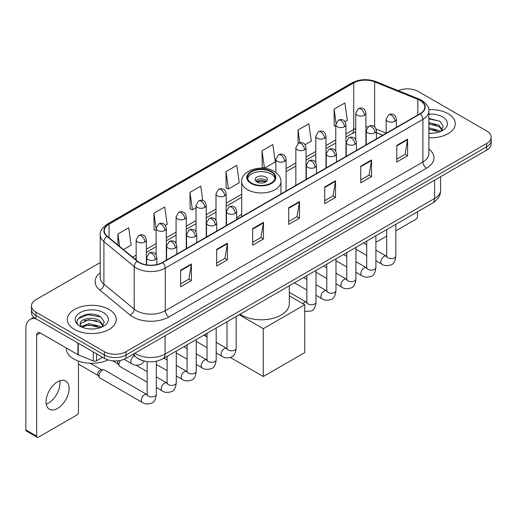 <?xml version="1.0" encoding="UTF-8"?>
<svg xmlns="http://www.w3.org/2000/svg" width="517" height="517" viewBox="0 0 517 517"><rect width="100%" height="100%" fill="white"/><g stroke="black" fill="none" stroke-linecap="round" stroke-linejoin="round"><path stroke-width="0.78" d="M241.691 214.18A27.007 15.594 0 0 0 236.676 218.504M382.683 135.267L376.402 132.727M143.222 360.782A15.284 8.828 180 0 1 137.05 357.893M100.22 262.565L35.938 299.679A15.284 8.828 0 0 0 31.459 305.922L31.459 312.578A15.284 8.828 0 0 0 35.938 318.815L104.395 358.339A15.284 8.828 0 0 0 126.012 358.339L486.671 150.117A15.284 8.828 0 0 0 491.15 143.875L491.15 140.546A15.284 8.828 0 0 1 486.671 146.783A15.284 8.828 0 0 0 491.15 140.546L491.15 137.218A15.284 8.828 0 0 0 486.671 130.975L418.214 91.451A15.284 8.828 0 0 0 398.239 90.637M31.459 305.922A15.284 8.828 0 0 0 35.938 312.158L104.395 351.683A15.284 8.828 0 0 0 126.012 351.683L126.012 355.011L486.671 146.783L126.012 355.011A15.284 8.828 0 0 1 104.395 355.011A15.284 8.828 0 0 0 126.012 355.011L126.012 358.339M35.938 312.158L35.938 315.486L104.395 355.011L35.938 315.486A15.284 8.828 0 0 1 31.459 309.25A15.284 8.828 0 0 0 35.938 315.486L35.938 318.815M448.123 113.714A24.461 14.121 0 0 0 428.767 109.623A24.461 14.121 0 0 1 448.123 113.714A24.461 14.121 0 0 1 455.283 123.699A24.461 14.121 0 0 0 448.123 113.714M109.081 309.457A24.461 14.121 0 0 0 82.423 306.394A24.461 14.121 0 0 0 67.326 319.441A24.461 14.121 0 0 0 74.493 329.426A24.461 14.121 0 0 0 101.145 332.483A24.461 14.121 0 0 0 116.241 319.441A24.461 14.121 0 0 0 109.081 309.457A24.461 14.121 0 0 0 82.423 306.394A24.461 14.121 0 0 0 67.326 319.441A24.461 14.121 0 0 0 74.493 329.426A24.461 14.121 0 0 0 101.145 332.483A24.461 14.121 0 0 0 116.241 319.441A24.461 14.121 0 0 0 109.081 309.457M420.017 100.395A16.305 9.416 180 0 1 424.793 107.051A16.305 9.416 180 0 1 420.017 113.708L162.403 262.442A16.305 9.416 180 0 1 137.516 261.188L107.245 236.224A16.305 9.416 180 0 1 104.298 230.828A16.305 9.416 180 0 1 109.074 224.171L353.725 82.92A16.305 9.416 180 0 1 374.612 81.867L417.839 99.342A16.305 9.416 180 0 1 420.017 100.395M420.308 100.233A16.712 9.649 0 0 0 418.072 99.148L374.844 81.673A16.712 9.649 0 0 0 353.441 82.752L108.783 224.003A16.712 9.649 0 0 0 106.916 236.359L137.186 261.318A16.712 9.649 0 0 0 162.693 262.61L420.308 113.876A16.712 9.649 0 0 0 420.308 100.233M180.601 270.204L180.601 286.845L191.406 280.602L191.406 263.961L180.601 270.204M180.601 283.891L188.925 279.083L191.361 264.517A4.078 2.352 -120 0 0 191.406 263.961M188.854 279.128L191.406 280.602M216.629 249.401L216.629 266.042L227.435 259.799L227.435 243.158L216.629 249.401M216.629 263.088L224.953 258.28L227.396 243.714A4.078 2.352 -120 0 0 227.435 243.158M224.882 258.326L227.435 259.799M252.658 228.598L252.658 245.239L263.47 239.003L263.47 222.355L252.658 228.598M252.658 242.286L260.982 237.484L263.424 222.911A4.078 2.352 -120 0 0 263.47 222.355M260.911 237.523L263.47 239.003M396.778 145.393L396.778 162.034L407.59 155.791L407.59 139.151L396.778 145.393M396.778 159.081L405.102 154.273L407.545 139.706A4.078 2.352 -120 0 0 407.59 139.151M405.031 154.318L407.59 155.791M360.75 166.196L360.75 182.837L371.555 176.594L371.555 159.953L360.75 166.196M360.75 179.884L369.073 175.076L371.516 160.509A4.078 2.352 -120 0 0 371.555 159.953M369.002 175.121L371.555 176.594M324.721 186.992L324.721 203.64L335.527 197.397L335.527 180.756L324.721 186.992M324.721 200.686L333.045 195.878L335.481 181.305A4.078 2.352 -120 0 0 335.527 180.756M332.967 195.917L335.527 197.397M288.686 207.795L288.686 224.436L299.498 218.2L299.498 201.559L288.686 207.795M288.686 221.489L297.017 216.681L299.453 202.108A4.078 2.352 -120 0 0 299.498 201.559M296.939 216.72L299.498 218.2M428.871 137.774A24.461 14.121 0 0 0 455.283 123.699A24.461 14.121 0 0 1 428.871 137.774M126.012 351.683L486.671 143.455A15.284 8.828 0 0 0 491.15 137.218M165.35 225.412L167.185 224.352L164.749 206.968L153.937 213.204L154.111 229.748M123.46 249.595L131.156 245.155L128.714 227.764L117.908 234.007L117.908 245.013M262.029 150.802L264.465 168.187L275.277 161.95L272.834 144.56L262.029 150.802L262.203 167.34M305.075 144.747L311.305 141.147L308.862 123.757L298.057 130L298.057 143.519M344.994 121.695L347.334 120.345L344.897 102.954L334.085 109.197L334.26 125.741M202.793 200.525L200.777 186.165L189.965 192.402L190.14 208.946M225.994 171.605L228.436 188.989L239.248 182.747L236.805 165.362L225.994 171.605L226.168 188.143M228.436 188.989L225.994 188.078M264.465 168.187L262.029 167.275M298.057 130L299.847 142.744M335.766 126.303L334.085 125.67M334.085 109.197L336.031 123.052M189.965 192.402L192.408 209.792L196.04 207.692M192.408 209.792L189.965 208.881M156.121 230.498L153.937 229.684M153.937 213.204L156.121 228.76M117.908 234.007L119.653 246.454M428.871 133.115L431.908 133.263M428.871 127.828L438.972 130.491L440.316 131.57M428.871 129.147L439.211 131.977M428.871 122.542L438.972 125.204L442.274 129.773M428.871 123.867L438.972 126.523L442.016 130.116M428.871 133.218A16.609 9.59 0 0 0 442.571 130.478A16.609 9.59 0 0 0 442.571 116.913A16.609 9.59 0 0 0 428.871 114.173M440.71 131.402L443.315 126.297L440.019 121.333L428.871 118.367M428.871 118.878L439.793 121.185M428.871 124.164L436.115 125.069M428.871 129.45L436.115 130.355M375.891 241.213A2.546 1.473 120 0 0 376.227 241.562A2.546 1.473 120 0 0 377.5 241.433L386.677 236.14M395.854 230.84L415.694 219.382A2.546 1.473 120 0 0 417.497 216.268L417.497 211.808M271.031 171.851A13.759 7.942 0 0 0 256.038 170.132A13.759 7.942 0 0 0 247.546 177.467A13.759 7.942 0 0 0 251.579 183.083A13.759 7.942 0 0 0 266.572 184.808A13.759 7.942 0 0 0 275.063 177.467A13.759 7.942 0 0 0 271.031 171.851M274.947 178.507A13.759 7.942 0 0 0 271.031 173.932A13.759 7.942 0 0 0 256.884 172.025A13.759 7.942 0 0 0 247.669 178.507M240.127 314.207A28.028 16.182 0 0 0 241.491 315.053A28.028 16.182 0 0 0 272.032 318.562A28.028 16.182 0 0 0 289.333 303.608L289.333 285.804M265.628 177.053A6.114 3.529 0 0 0 258.965 176.284A6.114 3.529 0 0 0 255.191 179.548A6.114 3.529 0 0 0 256.981 182.042A6.114 3.529 0 0 0 263.644 182.811A6.114 3.529 0 0 0 267.418 179.548A6.114 3.529 0 0 0 265.628 177.053M266.875 181.002A6.114 3.529 0 0 0 265.628 179.961A6.114 3.529 0 0 0 255.734 181.002M256.367 181.629A8.156 4.705 180 0 1 265.887 181.48L265.887 181.887M257.033 182.074A7.135 4.117 180 0 1 265.15 181.906L265.887 181.48M265.034 182.346L265.15 181.906M263.289 376.525L263.289 328.676L304.72 304.752L304.72 352.6L263.289 376.525L230.311 357.48M205.637 336.237L205.637 334.118M263.289 328.676L239.177 314.756M289.333 295.866L304.72 304.752M147.151 382.205L119.899 366.475A4.588 2.65 -60 0 1 119.33 365.907A4.588 2.65 -60 0 1 118.949 364.375A4.588 2.65 -60 0 1 120.416 360.394M119.33 365.907L117.96 363.709A3.309 1.913 -60 0 1 117.689 362.604A3.309 1.913 -60 0 1 118.135 360.763M98.993 375.898A4.588 2.65 -60 0 1 102.23 370.282A4.588 2.65 -60 0 1 103.749 369.842A4.588 2.65 -60 0 1 104.524 370.056L146.828 394.477A4.588 2.65 -60 0 0 144.734 394.594A4.588 2.65 -60 0 0 144.534 394.704A4.588 2.65 -60 0 0 141.535 398.743A4.588 2.65 -60 0 0 142.24 402.42L99.943 377.998A4.588 2.65 -60 0 1 99.367 377.429A4.588 2.65 -60 0 1 98.993 375.898M99.367 377.429L98.004 375.239A3.309 1.913 -60 0 1 97.732 374.127A3.309 1.913 -60 0 1 100.072 370.075A3.309 1.913 -60 0 1 101.164 369.752L103.749 369.842M59.733 380.79A16.305 9.416 -60 0 1 48.411 403.15A16.305 9.416 -60 0 1 46.233 404.171M57.555 408.43A16.305 9.416 120 0 0 68.205 394.064A16.305 9.416 120 0 0 65.711 380.997A16.305 9.416 120 0 0 57.555 381.804A16.305 9.416 120 0 0 46.905 396.171A16.305 9.416 120 0 0 49.406 409.238A16.305 9.416 120 0 0 57.555 408.43M96.556 353.815L96.556 360.782L102.592 357.299M35.763 318.718A20.383 11.768 -120 0 0 30.07 319.474A20.383 11.768 -120 0 0 25.85 328.799L25.85 429.898L36.662 436.141L36.662 335.042A5.092 2.94 60 0 1 37.715 332.709A5.092 2.94 60 0 1 40.261 332.961L77.938 354.714L77.938 343.062M36.662 436.141A2.546 1.473 120 0 0 37.185 437.304L26.38 431.068A2.546 1.473 -60 0 1 25.85 429.898M37.185 437.304A2.546 1.473 120 0 0 38.458 437.182L76.652 415.132A2.546 1.473 120 0 0 78.455 412.01L78.455 361.099M96.556 360.782A2.546 1.473 180 0 1 93.293 360.95L78.274 354.875A2.546 1.473 180 0 1 77.938 354.714M66.305 347.999L66.305 348.561A25.475 14.709 0 0 0 73.769 358.966A25.475 14.709 0 0 0 108.034 359.89M89.021 328.896L92.866 329.012M81.389 326.46L88.801 323.629L99.93 326.233L101.274 327.313M82.074 327.171L88.801 324.954L100.169 327.72M81.505 326.97L80.316 324.185A11.516 6.65 0 0 0 82.171 327.261M103.232 325.516L99.93 320.947C93.015 315.79 78.791 318.976 80.316 324.185L80.271 323.674M80.342 324.346L80.658 323.487L88.801 319.668L99.93 322.272L102.973 325.859M101.668 327.151L104.272 322.039L100.977 317.076C89.325 308.701 68.612 319.739 80.574 326.511L81.163 326.873M103.529 312.656A16.609 9.59 0 0 0 80.038 312.656A16.609 9.59 0 0 0 80.038 326.221A16.609 9.59 0 0 0 103.529 326.221A16.609 9.59 0 0 0 103.529 312.656M78.145 318.743L87.896 314.743L100.75 316.927M84.239 320.689L87.896 320.023L97.073 320.811M84.239 325.975L87.896 325.309L97.073 326.098M134.911 353.201A20.383 11.768 0 0 0 136.281 354.074A20.383 11.768 0 0 0 165.104 354.074L434.61 198.476A20.383 11.768 0 0 0 440.581 190.159C440.73 195.213 438.035 199.543 432.496 203.142L162.997 358.74A10.191 5.881 60 0 0 165.104 354.074L165.104 335.772M434.61 180.174L434.61 198.476A10.191 5.881 60 0 1 432.496 203.142M134.084 353.68A10.191 6.818 129.5 0 0 135.861 356.995L132.766 354.442M486.671 150.117L486.671 143.455M104.395 358.339L104.395 351.683M428.871 148.986A25.475 14.709 180 0 1 426.506 168.212L168.891 316.947A5.092 2.94 60 0 1 165.285 310.704L422.9 161.97A20.383 11.768 0 0 0 428.871 153.652L428.871 111.045A20.383 11.768 180 0 1 422.9 119.369A5.092 2.94 -120 0 0 420.308 113.876M168.891 316.947A25.475 14.709 180 0 1 132.856 316.947A25.475 14.709 180 0 1 130.006 314.982L99.736 290.018A25.475 14.709 180 0 1 100.22 272.756M136.462 310.704A20.383 11.768 0 0 0 165.285 310.704L165.285 268.103A20.383 11.768 180 0 1 134.181 266.526L103.911 241.568A20.383 11.768 180 0 1 100.22 234.821L100.22 277.422A20.383 11.768 0 0 0 103.911 284.176L134.181 309.134A20.383 11.768 0 0 0 136.462 310.704M428.871 111.045C429.549 107.866 427.21 104.311 421.846 100.395L419.164 99.096A5.092 2.385 112 0 0 418.072 99.148M419.164 99.096L375.937 81.615C367.497 78.629 359.483 79.062 351.903 82.92A5.092 2.94 60 0 1 353.441 82.752M108.783 224.003A5.092 2.94 -120 0 0 107.245 224.165C101.959 227.971 99.613 231.519 100.22 234.821M106.916 236.359A5.092 3.406 129.5 0 0 103.911 241.568L103.911 284.176A5.092 3.406 -50.5 0 1 99.736 290.018M375.937 81.615A5.092 2.385 112 0 0 374.844 81.673M137.186 261.318A5.092 3.406 129.5 0 0 134.181 266.526L134.181 309.134A5.092 3.406 -50.5 0 1 130.006 314.982M162.693 262.61A5.092 2.94 60 0 1 165.285 268.103L422.9 119.369L422.9 161.97A5.092 2.94 60 0 0 426.506 168.212M109.074 224.171L109.074 237.736M417.839 99.342L417.839 114.968M374.612 81.867L374.612 126.846M386.173 133.134L376.124 129.076M367.949 126.891A16.305 9.416 0 0 0 365.913 126.768M355.722 128.539A16.305 9.416 0 0 0 353.725 129.515L345.957 134.006M353.725 82.92L353.725 129.515A9.17 5.293 60 0 1 351.825 133.716L345.957 137.108M335.766 139.887L325.994 145.529M315.803 151.41L306.032 157.052M295.84 162.939L286.075 168.574M241.691 194.205L226.194 203.149M216.003 209.036L206.231 214.671M196.04 220.559L186.269 226.2M176.077 232.081L166.312 237.723M156.121 243.604L146.35 249.246M136.158 255.127L132.636 257.162M376.434 132.63A9.17 4.298 -68 0 1 376.402 132.617L382.793 135.202M288.686 208.325L299.453 202.108M324.721 187.522L335.481 181.305M360.75 166.72L371.516 160.509M396.778 145.917L407.545 139.706M252.658 229.128L263.424 222.911M216.629 249.931L227.396 243.714M180.601 270.727L191.361 264.517M251.036 183.399A14.521 8.382 0 0 0 271.574 183.399A14.521 8.382 0 0 0 271.574 171.541A14.521 8.382 0 0 0 251.036 171.541A14.521 8.382 0 0 0 251.036 183.399M280.925 194.017L280.925 181.629A19.62 11.329 180 0 1 268.814 192.091A19.62 11.329 180 0 1 247.436 189.636A19.62 11.329 180 0 1 241.691 181.629L241.691 216.668M394.872 121.282A5.092 2.94 0 0 0 396.358 119.201C395.55 116.254 394.749 114.813 393.941 114.864C392.468 113.83 390.723 113.805 388.719 114.787A5.092 2.94 60 0 1 391.266 115.039A5.092 2.94 -120 0 1 394.872 121.282A5.092 2.94 0 0 1 387.66 121.282A5.092 2.94 0 0 1 386.173 119.201L388.719 114.787M375.891 260.736L381.766 264.129A4.588 2.65 -60 0 1 381.061 260.452A4.588 2.65 -60 0 1 384.06 256.413A4.588 2.65 -60 0 1 384.26 256.303A4.588 2.65 -60 0 1 386.354 256.186L375.891 250.144M386.942 256.645L386.535 256.988L386.677 255.999A4.588 2.65 -0 0 0 388.021 257.867A4.588 2.65 -0 0 0 394.297 257.983A4.588 2.65 -0 0 0 395.854 255.999C395.221 261.324 393.573 264.297 390.904 264.917C387.071 266.087 384.028 265.822 381.766 264.129M374.909 132.804A5.092 2.94 0 0 0 376.402 130.723C375.594 127.783 374.786 126.335 373.985 126.394C372.505 125.353 370.767 125.327 368.757 126.316A5.092 2.94 60 0 1 371.303 126.568A5.092 2.94 -120 0 1 374.909 132.804A5.092 2.94 0 0 1 367.703 132.804A5.092 2.94 0 0 1 366.21 130.723L368.757 126.316M355.929 272.259L361.803 275.651A4.588 2.65 -60 0 1 361.105 271.974A4.588 2.65 -60 0 1 364.097 267.935A4.588 2.65 -60 0 1 364.304 267.825A4.588 2.65 -60 0 1 366.391 267.709L355.929 261.667M366.98 268.174L366.572 268.51L366.721 267.522A4.588 2.65 -0 0 0 368.065 269.389A4.588 2.65 -0 0 0 374.34 269.506A4.588 2.65 -0 0 0 375.891 267.522C375.264 272.847 373.61 275.82 370.941 276.446C367.109 277.61 364.065 277.345 361.803 275.651M354.946 144.333A5.092 2.94 0 0 0 356.439 142.253C355.631 139.306 354.824 137.858 354.022 137.916C352.549 136.876 350.804 136.85 348.794 137.839A5.092 2.94 60 0 1 351.347 138.091A5.092 2.94 -120 0 1 354.946 144.333A5.092 2.94 0 0 1 347.741 144.333A5.092 2.94 0 0 1 346.248 142.253L348.794 137.839M335.972 283.781L341.847 287.174A4.588 2.65 -60 0 1 341.142 283.503A4.588 2.65 -60 0 1 344.141 279.458A4.588 2.65 -60 0 1 344.341 279.348A4.588 2.65 -60 0 1 346.429 279.232L335.972 273.196M347.023 279.697L346.61 280.033L346.758 279.044A4.588 2.65 -0 0 0 348.103 280.918A4.588 2.65 -0 0 0 354.378 281.028A4.588 2.65 -0 0 0 355.929 279.044C355.302 284.369 353.654 287.342 350.985 287.969C347.153 289.132 344.102 288.867 341.847 287.174M334.984 155.856A5.092 2.94 0 0 0 336.477 153.775C335.669 150.828 334.867 149.381 334.06 149.439C332.586 148.398 330.841 148.373 328.838 149.361A5.092 2.94 60 0 1 331.384 149.613A5.092 2.94 -120 0 1 334.984 155.856A5.092 2.94 0 0 1 327.778 155.856A5.092 2.94 0 0 1 326.285 153.775L328.838 149.361M316.01 295.31L321.884 298.703A4.588 2.65 -60 0 1 321.18 295.026A4.588 2.65 -60 0 1 324.178 290.987A4.588 2.65 -60 0 1 324.379 290.877A4.588 2.65 -60 0 1 326.473 290.754L316.01 284.718M327.061 291.22L326.654 291.556L326.796 290.567A4.588 2.65 -0 0 0 328.14 292.441A4.588 2.65 -0 0 0 334.415 292.557A4.588 2.65 -0 0 0 335.972 290.567C335.339 295.892 333.691 298.871 331.022 299.492C327.19 300.655 324.146 300.396 321.884 298.703M315.027 167.379A5.092 2.94 0 0 0 316.52 165.298C315.713 162.351 314.905 160.91 314.103 160.961C312.623 159.921 310.885 159.895 308.875 160.884A5.092 2.94 60 0 1 311.421 161.136A5.092 2.94 -120 0 1 315.027 167.379A5.092 2.94 0 0 1 307.822 167.379A5.092 2.94 0 0 1 306.329 165.298L308.875 160.884M302.833 303.666A4.588 2.65 -60 0 1 304.216 302.51A4.588 2.65 -60 0 1 304.423 302.4A4.588 2.65 -60 0 1 306.51 302.283L289.333 292.363M307.098 302.742L306.691 303.085L306.839 302.09A4.588 2.65 -0 0 0 308.184 303.964A4.588 2.65 -0 0 0 314.459 304.08A4.588 2.65 -0 0 0 316.01 302.09C315.383 307.421 313.729 310.394 311.06 311.014L304.72 311.428M235.183 213.476A5.092 2.94 0 0 0 236.676 211.395C235.868 208.448 235.061 207.007 234.259 207.058C232.779 206.018 231.041 205.992 229.031 206.981A5.092 2.94 60 0 1 231.584 207.233A5.092 2.94 -120 0 1 235.183 213.476A5.092 2.94 0 0 1 227.978 213.476A5.092 2.94 0 0 1 226.485 211.395L229.031 206.981M216.203 352.93L222.084 356.323A4.588 2.65 -60 0 1 221.379 352.646A4.588 2.65 -60 0 1 224.378 348.607A4.588 2.65 -60 0 1 224.578 348.497A4.588 2.65 -60 0 1 226.666 348.38L216.203 342.338M227.26 348.839L226.847 349.182L226.995 348.187A4.588 2.65 -0 0 0 228.34 350.061A4.588 2.65 -0 0 0 234.615 350.177A4.588 2.65 -0 0 0 236.166 348.187C235.539 353.512 233.891 356.491 231.222 357.111C227.39 358.281 224.339 358.016 222.084 356.323M215.221 224.998A5.092 2.94 0 0 0 216.713 222.917C215.906 219.971 215.104 218.529 214.297 218.581C212.823 217.547 211.078 217.521 209.075 218.504A5.092 2.94 60 0 1 211.621 218.762A5.092 2.94 -120 0 1 215.221 224.998A5.092 2.94 0 0 1 208.015 224.998A5.092 2.94 0 0 1 206.522 222.917L209.075 218.504M196.247 364.453L202.121 367.846A4.588 2.65 -60 0 1 201.417 364.168A4.588 2.65 -60 0 1 204.415 360.129A4.588 2.65 -60 0 1 204.616 360.019A4.588 2.65 -60 0 1 206.71 359.903L196.247 353.861M207.298 360.362L206.89 360.704L207.033 359.716A4.588 2.65 -0 0 0 208.377 361.583A4.588 2.65 -0 0 0 214.652 361.7A4.588 2.65 -0 0 0 216.203 359.716C215.576 365.041 213.928 368.014 211.259 368.634C207.427 369.804 204.383 369.539 202.121 367.846M195.264 236.521A5.092 2.94 0 0 0 196.757 234.447C195.949 231.5 195.142 230.052 194.334 230.11C192.86 229.07 191.122 229.044 189.112 230.033A5.092 2.94 60 0 1 191.658 230.285A5.092 2.94 -120 0 1 195.264 236.521A5.092 2.94 0 0 1 188.059 236.521A5.092 2.94 0 0 1 186.566 234.447L189.112 230.033M176.284 375.975L182.158 379.368A4.588 2.65 -60 0 1 181.461 375.697A4.588 2.65 -60 0 1 184.453 371.652A4.588 2.65 -60 0 1 184.659 371.542A4.588 2.65 -60 0 1 186.747 371.426L176.284 365.383M187.335 371.891L186.928 372.227L187.076 371.238A4.588 2.65 -0 0 0 188.414 373.112A4.588 2.65 -0 0 0 194.689 373.222A4.588 2.65 -0 0 0 196.247 371.238C195.62 376.563 193.965 379.536 191.296 380.163C187.464 381.326 184.42 381.061 182.158 379.368M175.302 248.05A5.092 2.94 0 0 0 176.795 245.969C175.987 243.022 175.179 241.575 174.378 241.633C172.898 240.592 171.159 240.567 169.149 241.555A5.092 2.94 60 0 1 171.702 241.807A5.092 2.94 -120 0 1 175.302 248.05A5.092 2.94 0 0 1 168.096 248.05A5.092 2.94 0 0 1 166.603 245.969L169.149 241.555M156.321 387.504L162.202 390.891A4.588 2.65 -60 0 1 161.498 387.22A4.588 2.65 -60 0 1 164.49 383.175A4.588 2.65 -60 0 1 164.697 383.065A4.588 2.65 -60 0 1 166.784 382.948L156.321 376.912M167.379 383.414L166.965 383.75L167.114 382.761A4.588 2.65 -0 0 0 168.458 384.635A4.588 2.65 -0 0 0 174.733 384.745A4.588 2.65 -0 0 0 176.284 382.761C175.657 388.086 174.009 391.059 171.34 391.686C167.508 392.849 164.458 392.584 162.202 390.891M155.339 259.573A5.092 2.94 0 0 0 156.832 257.492C156.024 254.545 155.223 253.104 154.415 253.156C152.942 252.115 151.197 252.089 149.193 253.078A5.092 2.94 60 0 1 151.739 253.33A5.092 2.94 -120 0 1 155.339 259.573A5.092 2.94 0 0 1 148.133 259.573A5.092 2.94 0 0 1 146.641 257.492L149.193 253.078M147.416 394.936L147.002 395.279L147.151 394.284A4.588 2.65 -0 0 0 148.495 396.158A4.588 2.65 -0 0 0 154.77 396.274A4.588 2.65 -0 0 0 156.321 394.284C155.695 399.609 154.047 402.588 151.378 403.208C147.545 404.372 144.501 404.113 142.24 402.42M364.42 115.226A5.092 2.94 0 0 0 365.913 113.152C365.105 110.205 364.304 108.757 363.496 108.816C362.023 107.775 360.278 107.749 358.275 108.738A5.092 2.94 60 0 1 360.821 108.99A5.092 2.94 -120 0 1 364.42 115.226A5.092 2.94 0 0 1 357.215 115.226A5.092 2.94 0 0 1 355.722 113.152L358.275 108.738M344.464 126.755A5.092 2.94 0 0 0 345.957 124.675C345.149 121.728 344.341 120.28 343.54 120.338C342.06 119.298 340.322 119.272 338.312 120.261A5.092 2.94 60 0 1 340.858 120.513A5.092 2.94 -120 0 1 344.464 126.755A5.092 2.94 0 0 1 337.258 126.755A5.092 2.94 0 0 1 335.766 124.675L338.312 120.261M324.502 138.278A5.092 2.94 0 0 0 325.994 136.197C325.187 133.25 324.379 131.809 323.577 131.861C322.097 130.82 320.359 130.795 318.349 131.783A5.092 2.94 60 0 1 320.902 132.035A5.092 2.94 -120 0 1 324.502 138.278A5.092 2.94 0 0 1 317.296 138.278A5.092 2.94 0 0 1 315.803 136.197L318.349 131.783M304.539 149.801A5.092 2.94 0 0 0 306.032 147.72C305.224 144.773 304.423 143.332 303.615 143.383C302.141 142.349 300.396 142.324 298.393 143.306A5.092 2.94 60 0 1 300.939 143.558A5.092 2.94 -120 0 1 304.539 149.801A5.092 2.94 0 0 1 297.333 149.801A5.092 2.94 0 0 1 295.84 147.72L298.393 143.306M284.583 161.323A5.092 2.94 0 0 0 286.075 159.242C285.268 156.302 284.46 154.854 283.652 154.913C282.179 153.872 280.44 153.846 278.43 154.835A5.092 2.94 60 0 1 280.977 155.087A5.092 2.94 -120 0 1 284.583 161.323A5.092 2.94 0 0 1 277.377 161.323A5.092 2.94 0 0 1 275.884 159.242L278.43 154.835M224.701 195.898A5.092 2.94 0 0 0 226.194 193.817C225.386 190.87 224.578 189.429 223.771 189.48C222.297 188.44 220.559 188.414 218.549 189.403A5.092 2.94 60 0 1 221.095 189.655A5.092 2.94 -120 0 1 224.701 195.898A5.092 2.94 0 0 1 217.495 195.898A5.092 2.94 0 0 1 216.003 193.817L218.549 189.403M204.738 207.42A5.092 2.94 0 0 0 206.231 205.339C205.423 202.399 204.616 200.951 203.814 201.01C202.334 199.969 200.596 199.943 198.586 200.932A5.092 2.94 60 0 1 201.132 201.184A5.092 2.94 -120 0 1 204.738 207.42A5.092 2.94 0 0 1 197.533 207.42A5.092 2.94 0 0 1 196.04 205.339L198.586 200.932M184.776 218.95A5.092 2.94 0 0 0 186.269 216.869C185.461 213.922 184.659 212.474 183.852 212.532C182.378 211.492 180.633 211.466 178.63 212.455A5.092 2.94 60 0 1 181.176 212.707A5.092 2.94 -120 0 1 184.776 218.95A5.092 2.94 0 0 1 177.57 218.95A5.092 2.94 0 0 1 176.077 216.869L178.63 212.455M164.82 230.472A5.092 2.94 0 0 0 166.312 228.391C165.505 225.444 164.697 223.997 163.889 224.055C162.416 223.014 160.677 222.989 158.667 223.977A5.092 2.94 60 0 1 161.214 224.229A5.092 2.94 -120 0 1 164.82 230.472A5.092 2.94 0 0 1 157.614 230.472A5.092 2.94 0 0 1 156.121 228.391L158.667 223.977M144.857 241.995A5.092 2.94 0 0 0 146.35 239.914C145.542 236.967 144.734 235.526 143.933 235.578C142.453 234.537 140.714 234.511 138.705 235.5A5.092 2.94 60 0 1 141.251 235.752A5.092 2.94 -120 0 1 144.857 241.995A5.092 2.94 0 0 1 137.651 241.995A5.092 2.94 0 0 1 136.158 239.914L138.705 235.5M144.482 361.118L140.895 364.498C137.057 365.661 134.013 365.396 131.757 363.703A4.588 2.65 -60 0 1 130.807 361.609A4.588 2.65 -60 0 1 134.252 355.877A4.588 2.65 -60 0 1 134.42 355.799M36.662 335.042L40.261 332.961M78.274 343.262L78.274 354.875M93.293 360.95L93.293 351.928M162.997 358.74C154.796 362.863 146.595 362.863 138.394 358.74L135.861 356.995M440.581 190.159L440.581 176.724M351.903 82.92L107.245 224.165M355.722 132.035L351.825 133.716M335.766 142.989L325.994 148.631M315.803 154.512L306.032 160.154M295.84 166.041L286.075 171.676M241.691 197.307L226.194 206.251M216.003 212.138L206.231 217.773M196.04 223.661L186.269 229.302M176.077 235.183L166.312 240.825M156.121 246.706L146.35 252.348M136.158 258.229L134.853 258.985M376.227 241.562L375.891 241.368M280.925 181.629C281.351 178.178 279.083 174.727 274.12 171.289C262.558 164.128 241.006 169.873 241.691 181.629M395.854 224.3L395.854 255.999M396.358 127.369L396.358 119.201M366.721 255.443L355.929 249.213M386.677 229.6L386.677 255.999M386.173 133.25L386.173 119.201M366.721 244.851L363.49 242.984M375.891 235.823L375.891 267.522M376.402 138.892L376.402 130.723M346.758 266.966L335.972 260.736M366.721 241.122L366.721 267.522M366.21 144.773L366.21 130.723M346.758 256.374L343.527 254.513M355.929 247.352L355.929 279.044M356.439 150.415L356.439 142.253M326.796 278.489L316.01 272.259M346.758 252.645L346.758 279.044M346.248 156.302L346.248 142.253M326.796 267.896L323.571 266.035M335.972 258.875L335.972 290.567M336.477 161.944L336.477 153.775M306.839 290.011L294.438 282.851M326.796 264.168L326.796 290.567M326.285 167.825L326.285 153.775M306.839 279.419L303.608 277.558M316.01 270.397L316.01 302.09M316.52 173.466L316.52 165.298M306.839 275.697L306.839 302.09M306.329 179.347L306.329 165.298M236.166 316.494L236.166 348.187M236.676 219.563L236.676 211.395M207.033 347.631L196.247 341.407M226.995 321.787L226.995 348.187M226.485 225.444L226.485 211.395M207.033 337.045L203.808 335.178M216.203 328.017L216.203 359.716M216.713 231.086L216.713 222.917M187.076 359.16L176.284 352.93M207.033 333.316L207.033 359.716M206.522 236.967L206.522 222.917M187.076 348.568L183.845 346.7M196.247 339.546L196.247 371.238M196.757 242.609L196.757 234.447M167.114 370.683L156.321 364.453M187.076 344.839L187.076 371.238M186.566 248.496L186.566 234.447M167.114 360.091L163.883 358.229M176.284 351.069L176.284 382.761M176.795 254.131L176.795 245.969M112.616 360.795L118.128 363.974M167.114 356.362L167.114 382.761M166.603 260.019L166.603 245.969M147.151 371.613L136.087 365.228M156.321 361.247L156.321 394.284M156.832 264.549L156.832 257.492M78.455 364.123L98.165 375.504M147.151 361.603L147.151 394.284M146.641 264.878L146.641 257.492M90.184 363.244L101.481 369.765M365.913 144.947L365.913 113.152M355.722 139.648L355.722 113.152M345.957 156.47L345.957 124.675M335.766 151.171L335.766 124.675M325.994 167.993L325.994 136.197M315.803 162.693L315.803 136.197M306.032 179.515L306.032 147.72M295.84 185.403L295.84 147.72M286.075 191.044L286.075 159.242M275.884 172.445L275.884 159.242M226.194 225.612L226.194 193.817M216.003 220.32L216.003 193.817M206.231 237.141L206.231 205.339M196.04 231.842L196.04 205.339M186.269 248.664L186.269 216.869M176.077 243.365L176.077 216.869M166.312 260.187L166.312 228.391M156.121 254.887L156.121 228.391M146.35 264.833L146.35 239.914M131.757 363.703L124.086 359.283M136.158 260.064L136.158 239.914M30.07 319.474L33.831 317.296"/></g></svg>
